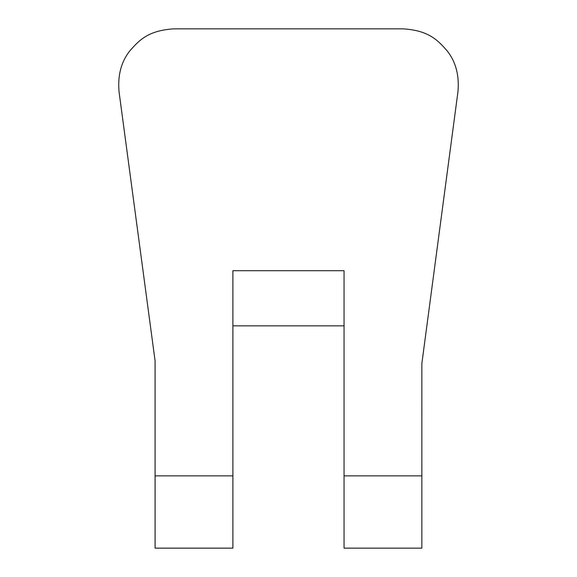 <?xml version="1.0" encoding="UTF-8"?>
<svg xmlns="http://www.w3.org/2000/svg" width="577" height="577" viewBox="0 0 577 577"><rect width="100%" height="100%" fill="white"/><g stroke="black" fill="none" stroke-linecap="round" stroke-linejoin="round"><path stroke-width="0.87" d="M421.845 381.419L421.852 475.866L344.043 475.866L344.043 270.714L232.892 270.714L232.892 475.866L155.083 475.866L155.083 360.885L119.05 91.801C117.564 75.45 121.177 61.782 129.883 50.798C139.035 40.455 148.022 30.379 174.131 28.85L402.861 28.85C428.949 30.336 438.08 40.578 447.11 50.805C455.808 61.789 459.422 75.436 457.95 91.743L421.845 363.633L421.845 548.15L344.043 548.143L344.043 363.185M344.043 475.866L344.043 548.143M344.043 270.714L344.043 325.839L232.899 325.839M232.892 475.866L232.892 548.143L155.083 548.143L155.083 360.856M155.09 475.866L155.083 548.143M155.083 436.991L155.083 381.419M344.043 381.419L344.043 492.57L344.043 381.419"/></g></svg>
